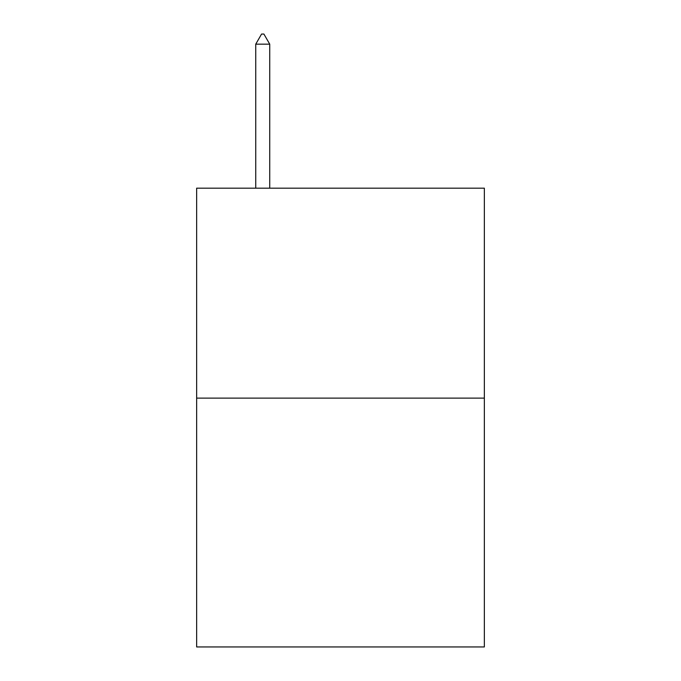 <?xml version="1.0" encoding="UTF-8"?>
<svg xmlns="http://www.w3.org/2000/svg" width="681" height="681" viewBox="0 0 681 681"><rect width="100%" height="100%" fill="white"/><g stroke="black" fill="none" stroke-linecap="round" stroke-linejoin="round"><path stroke-width="1.02" d="M484.353 398.121L484.353 188.169L196.647 188.169L196.647 646.95L484.353 646.95L484.353 398.121L196.647 398.121M269.736 44.163L263.905 34.05L261.572 34.05L255.741 44.163L269.736 44.163L269.736 188.169M255.741 44.163L255.741 188.169"/></g></svg>
